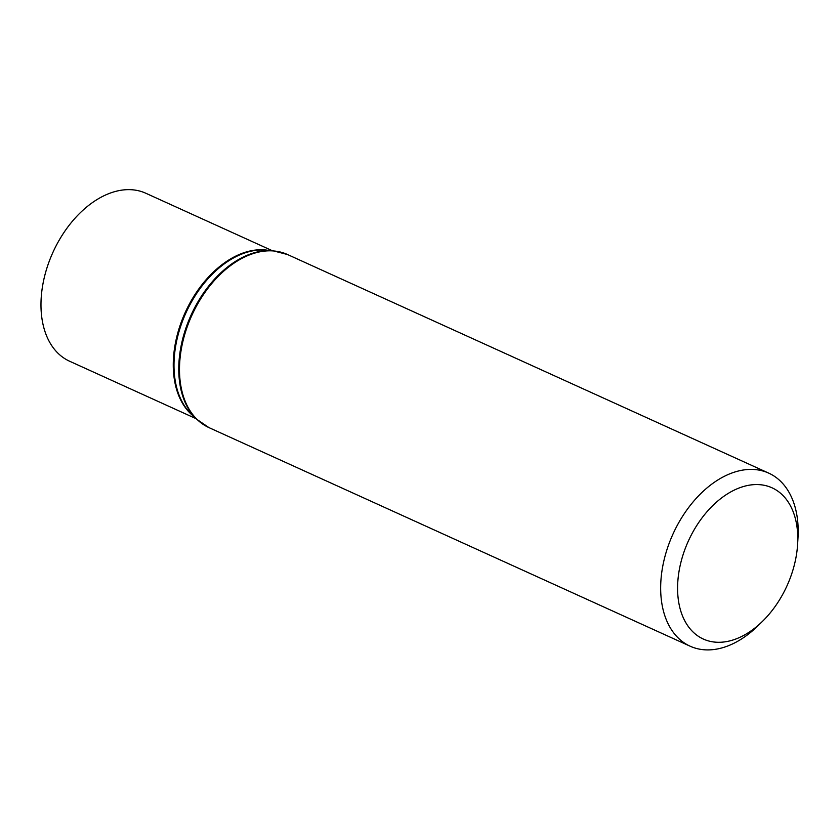 <?xml version="1.0" encoding="UTF-8"?>
<svg xmlns="http://www.w3.org/2000/svg" width="840" height="840" viewBox="0 0 840 840"><rect width="100%" height="100%" fill="white"/><g stroke="black" fill="none" stroke-linecap="round" stroke-linejoin="round"><path stroke-width="1.26" d="M784.014 591.938A83.066 54.17 -65.6 0 1 762.573 621.264A83.066 54.17 -65.6 0 1 679.602 606.69A83.066 54.17 -65.6 0 1 732.071 491.211A83.066 54.17 -65.6 0 1 797.622 544.11A83.066 54.17 -65.6 0 1 784.014 591.938M762.573 621.264L757.9 625.842A95.036 61.971 -65.6 0 1 690.113 646.191A95.036 61.971 -65.6 0 1 672.987 534.03A95.036 61.971 -65.6 0 1 768.726 473.13A95.036 61.971 -65.6 0 1 798 537.569L797.622 544.11M196.014 418.645L69.542 361.2A92.232 60.144 -65.6 0 1 52.931 252.357A92.232 60.144 -65.6 0 1 145.834 193.253L272.307 250.709M208.929 427.602A95.036 61.971 -65.6 0 1 191.814 315.441A95.036 61.971 -65.6 0 1 287.553 254.541L272.927 250.761A94.878 61.877 -65.6 0 0 191.069 315.105A94.878 61.877 -65.6 0 0 196.455 419.076L208.929 427.602L690.113 646.191M196.455 419.076L191.226 414.026A92.389 60.249 -65.6 0 1 185.976 312.795A92.389 60.249 -65.6 0 1 265.682 250.142L272.927 250.761M193.21 415.947A92.232 60.144 -65.6 0 1 185.231 312.449A92.232 60.144 -65.6 0 1 268.422 250.373M768.726 473.13L287.553 254.541"/></g></svg>
